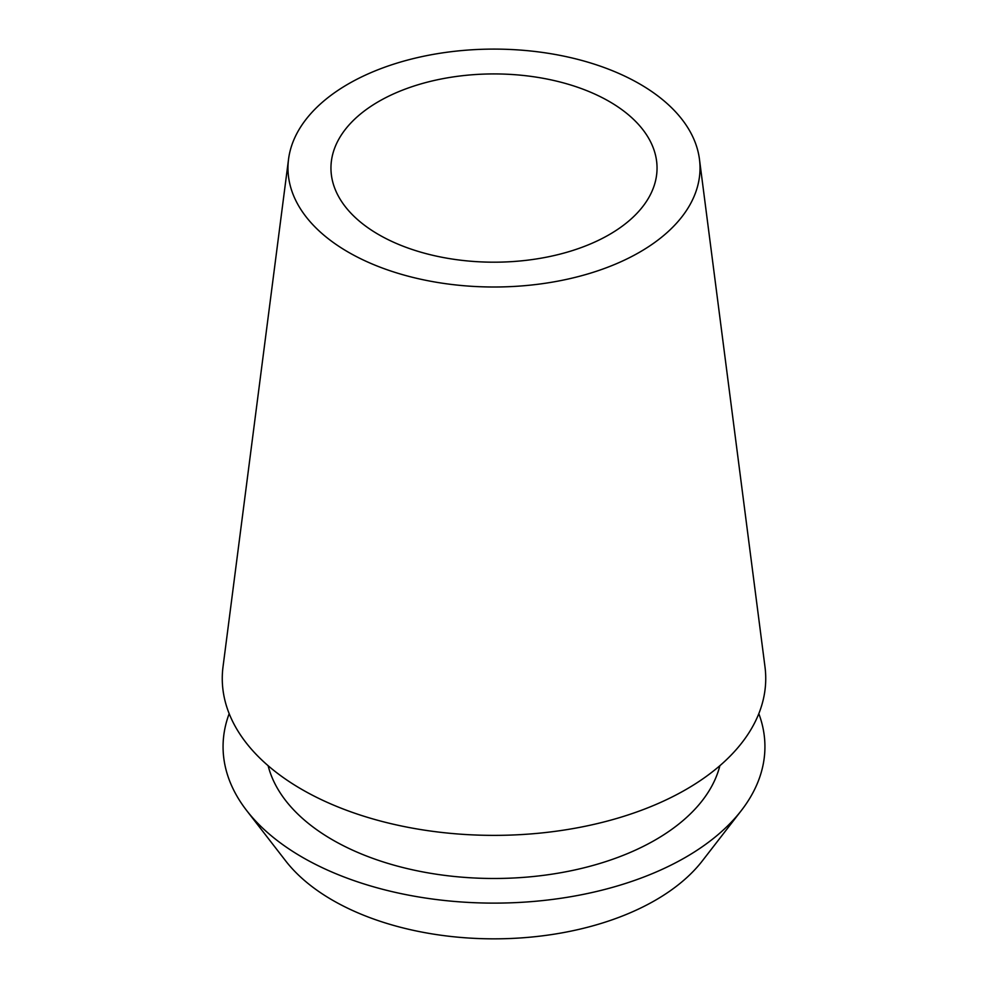 <?xml version="1.0" encoding="UTF-8"?>
<svg xmlns="http://www.w3.org/2000/svg" width="988" height="988" viewBox="0 0 988 988"><rect width="100%" height="100%" fill="white"/><g stroke="black" fill="none" stroke-linecap="round" stroke-linejoin="round"><path stroke-width="1.48" d="M639.681 252.162A206.035 118.955 180 0 1 408.13 276.183A206.035 118.955 180 0 1 288.545 159.216A206.035 118.955 180 0 1 348.319 83.943A206.035 118.955 180 0 1 565.716 56.538A206.035 118.955 180 0 1 699.455 159.216A206.035 118.955 180 0 1 639.681 252.162M288.545 159.216L223.016 666.826A271.737 156.882 0 0 0 380.751 821.102A271.737 156.882 0 0 0 686.141 789.424A271.737 156.882 0 0 0 764.984 666.826L699.455 159.216M378.713 101.492A163.045 94.132 0 0 0 330.955 168.059A163.045 94.132 0 0 0 431.608 255.028A163.045 94.132 0 0 0 609.287 234.613A163.045 94.132 0 0 0 657.045 168.059A163.045 94.132 0 0 0 556.392 81.09A163.045 94.132 0 0 0 378.713 101.492M246.679 810.555L285.631 860.844A228.253 131.787 0 0 0 655.402 900.241A228.253 131.787 0 0 0 702.369 860.844L741.321 810.555A270.934 156.425 180 0 1 685.573 857.312A270.934 156.425 180 0 1 246.679 810.555A270.934 156.425 180 0 1 229.179 713.657M758.821 713.657A270.934 156.425 180 0 1 741.321 810.555M268.131 765.712A228.253 131.787 0 0 0 422.135 871.787A228.253 131.787 0 0 0 655.402 839.886A228.253 131.787 0 0 0 719.869 765.712"/></g></svg>
